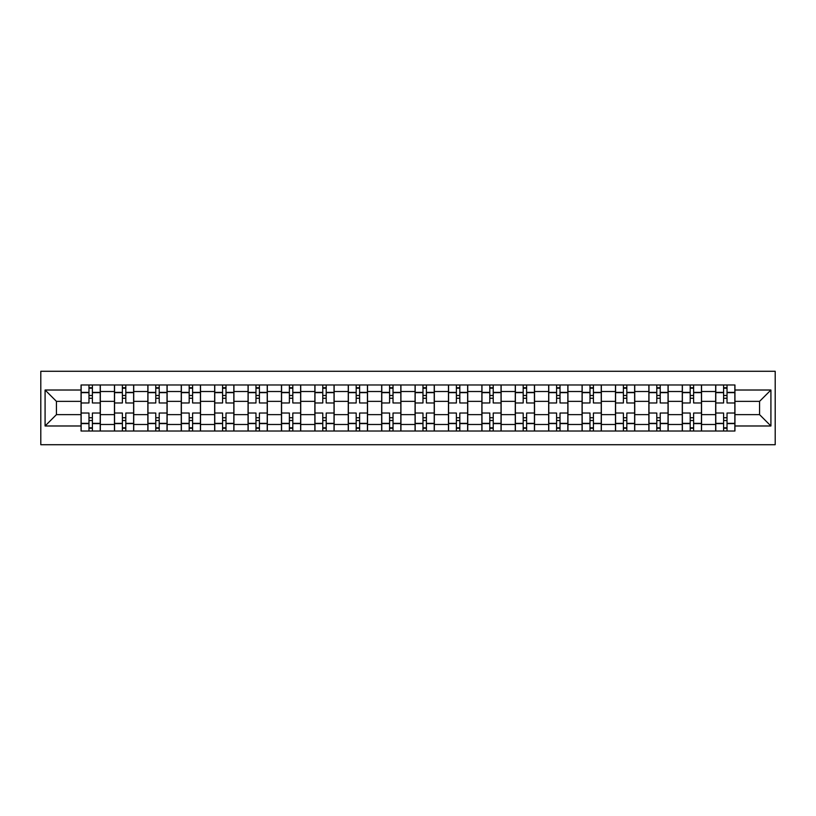 <?xml version="1.0" encoding="UTF-8"?>
<svg xmlns="http://www.w3.org/2000/svg" width="816" height="816" viewBox="0 0 816 816"><rect width="100%" height="100%" fill="white"/><g stroke="black" fill="none" stroke-linecap="round" stroke-linejoin="round"><path stroke-width="1.22" d="M40.8 444.72L775.2 444.72L775.2 371.28L40.8 371.28L40.8 444.72M114.454 431.021L114.454 391.517L100.327 391.517L100.327 431.021M100.327 391.517L100.327 384.979M114.454 391.517L114.454 384.979M133.722 384.979L133.722 431.021M147.859 431.021L147.859 384.979M167.127 384.979L167.127 431.021M181.254 431.021L181.254 384.979M200.522 384.979L200.522 431.021M214.659 431.021L214.659 384.979M233.927 384.979L233.927 431.021M248.064 431.021L248.064 384.979M267.332 384.979L267.332 431.021M281.459 431.021L281.459 384.979M300.727 384.979L300.727 431.021M314.864 431.021L314.864 384.979M334.132 384.979L334.132 431.021M348.259 431.021L348.259 384.979M367.537 384.979L367.537 431.021M381.664 431.021L381.664 384.979M400.931 384.979L400.931 431.021M415.069 431.021L415.069 384.979M434.336 384.979L434.336 431.021M448.463 431.021L448.463 384.979M467.741 384.979L467.741 431.021M481.868 431.021L481.868 384.979M501.136 384.979L501.136 431.021M515.273 431.021L515.273 384.979M534.541 384.979L534.541 431.021M548.668 431.021L548.668 384.979M567.936 384.979L567.936 431.021M582.073 431.021L582.073 384.979M601.341 384.979L601.341 431.021M615.478 431.021L615.478 384.979M634.746 384.979L634.746 431.021M648.873 431.021L648.873 384.979M668.141 384.979L668.141 431.021M682.278 431.021L682.278 384.979M701.546 384.979L701.546 431.021M715.673 431.021L715.673 384.979M715.673 414.64L701.546 414.64M682.278 414.64L668.141 414.64M648.873 414.64L634.746 414.64M615.478 414.64L601.341 414.64M582.073 414.64L567.936 414.64M548.668 414.64L534.541 414.64M515.273 414.64L501.136 414.64M481.868 414.64L467.741 414.64M448.463 414.64L434.336 414.64M415.069 414.64L400.931 414.64M381.664 414.64L367.537 414.64M348.259 414.64L334.132 414.64M314.864 414.64L300.727 414.64M281.459 414.64L267.332 414.64M248.064 414.64L233.927 414.64M214.659 414.64L200.522 414.64M181.254 414.64L167.127 414.64M147.859 414.64L133.722 414.64M114.454 414.64L100.327 414.64M715.673 401.36L701.546 401.36M682.278 401.36L668.141 401.36M648.873 401.36L634.746 401.36M615.478 401.36L601.341 401.36M582.073 401.36L567.936 401.36M548.668 401.36L534.541 401.36M515.273 401.36L501.136 401.36M481.868 401.36L467.741 401.36M448.463 401.36L434.336 401.36M415.069 401.36L400.931 401.36M381.664 401.36L367.537 401.36M348.259 401.36L334.132 401.36M314.864 401.36L300.727 401.36M281.459 401.36L267.332 401.36M248.064 401.36L233.927 401.36M214.659 401.36L200.522 401.36M181.254 401.36L167.127 401.36M147.859 401.36L133.722 401.36M114.454 401.36L100.327 401.36M56.426 414.64L81.049 414.64L81.049 401.36L56.426 401.36L56.426 414.64L45.084 425.983L45.084 390.017L81.049 390.017L81.049 401.36M734.951 401.36L734.951 414.64L759.574 414.64L759.574 401.36L734.951 401.36L734.951 384.979L81.049 384.979L81.049 390.017M734.951 390.017L770.916 390.017L770.916 425.983L734.951 425.983L734.951 414.64M81.049 414.64L81.049 431.021L734.951 431.021L734.951 425.983M81.049 425.983L45.084 425.983M92.402 427.808L88.975 427.808M88.975 388.192L92.402 388.192M125.807 427.808L122.38 427.808M122.38 388.192L125.807 388.192M159.202 427.808L155.774 427.808M155.774 388.192L159.202 388.192M192.607 427.808L189.179 427.808M189.179 388.192L192.607 388.192M226.001 427.808L222.584 427.808M222.584 388.192L226.001 388.192M259.406 427.808L255.979 427.808M255.979 388.192L259.406 388.192M292.811 427.808L289.384 427.808M289.384 388.192L292.811 388.192M326.206 427.808L322.779 427.808M322.779 388.192L326.206 388.192M359.611 427.808L356.184 427.808M356.184 388.192L359.611 388.192M393.016 427.808L389.589 427.808M389.589 388.192L393.016 388.192M426.411 427.808L422.984 427.808M422.984 388.192L426.411 388.192M459.816 427.808L456.389 427.808M456.389 388.192L459.816 388.192M493.221 427.808L489.794 427.808M489.794 388.192L493.221 388.192M526.616 427.808L523.189 427.808M523.189 388.192L526.616 388.192M560.021 427.808L556.594 427.808M556.594 388.192L560.021 388.192M593.416 427.808L589.999 427.808M589.999 388.192L593.416 388.192M626.821 427.808L623.393 427.808M623.393 388.192L626.821 388.192M660.226 427.808L656.798 427.808M656.798 388.192L660.226 388.192M693.62 427.808L690.193 427.808M690.193 388.192L693.62 388.192M727.025 427.808L723.598 427.808M723.598 388.192L727.025 388.192M45.084 390.017L56.426 401.36M759.574 414.64L770.916 425.983M759.574 401.36L770.916 390.017M100.215 431.021L100.215 402.971L92.402 402.971L92.402 384.979M88.975 384.979L88.975 402.971L81.161 402.971L81.161 384.979M100.215 402.971L100.215 384.979M81.161 431.021L81.161 413.029L88.975 413.029L88.975 431.021M92.402 431.021L92.402 413.029L100.215 413.029M88.975 398.259L92.402 398.259M81.161 413.029L81.161 402.971M92.402 417.741L88.975 417.741M92.402 428.237L88.975 428.237M88.975 420.526L92.402 420.526M92.402 395.474L88.975 395.474M88.975 387.763L92.402 387.763M133.62 431.021L133.62 402.971L125.807 402.971L125.807 384.979M122.38 384.979L122.38 402.971L114.556 402.971L114.556 384.979M133.62 402.971L133.62 384.979M114.556 431.021L114.556 413.029L122.38 413.029L122.38 431.021M125.807 431.021L125.807 413.029L133.62 413.029M122.38 398.259L125.807 398.259M114.556 413.029L114.556 402.971M125.807 417.741L122.38 417.741M125.807 428.237L122.38 428.237M122.38 420.526L125.807 420.526M125.807 395.474L122.38 395.474M122.38 387.763L125.807 387.763M167.015 431.021L167.015 402.971L159.202 402.971L159.202 384.979M155.774 384.979L155.774 402.971L147.961 402.971L147.961 384.979M167.015 402.971L167.015 384.979M147.961 431.021L147.961 413.029L155.774 413.029L155.774 431.021M159.202 431.021L159.202 413.029L167.015 413.029M155.774 398.259L159.202 398.259M147.961 413.029L147.961 402.971M159.202 417.741L155.774 417.741M159.202 428.237L155.774 428.237M155.774 420.526L159.202 420.526M159.202 395.474L155.774 395.474M155.774 387.763L159.202 387.763M200.42 431.021L200.42 402.971L192.607 402.971L192.607 384.979M189.179 384.979L189.179 402.971L181.366 402.971L181.366 384.979M200.42 402.971L200.42 384.979M181.366 431.021L181.366 413.029L189.179 413.029L189.179 431.021M192.607 431.021L192.607 413.029L200.42 413.029M189.179 398.259L192.607 398.259M181.366 413.029L181.366 402.971M192.607 417.741L189.179 417.741M192.607 428.237L189.179 428.237M189.179 420.526L192.607 420.526M192.607 395.474L189.179 395.474M189.179 387.763L192.607 387.763M233.825 431.021L233.825 402.971L226.001 402.971L226.001 384.979M222.584 384.979L222.584 402.971L214.761 402.971L214.761 384.979M233.825 402.971L233.825 384.979M214.761 431.021L214.761 413.029L222.584 413.029L222.584 431.021M226.001 431.021L226.001 413.029L233.825 413.029M222.584 398.259L226.001 398.259M214.761 413.029L214.761 402.971M226.001 417.741L222.584 417.741M226.001 428.237L222.584 428.237M222.584 420.526L226.001 420.526M226.001 395.474L222.584 395.474M222.584 387.763L226.001 387.763M267.22 431.021L267.22 402.971L259.406 402.971L259.406 384.979M255.979 384.979L255.979 402.971L248.166 402.971L248.166 384.979M267.22 402.971L267.22 384.979M248.166 431.021L248.166 413.029L255.979 413.029L255.979 431.021M259.406 431.021L259.406 413.029L267.22 413.029M255.979 398.259L259.406 398.259M248.166 413.029L248.166 402.971M259.406 417.741L255.979 417.741M259.406 428.237L255.979 428.237M255.979 420.526L259.406 420.526M259.406 395.474L255.979 395.474M255.979 387.763L259.406 387.763M300.625 431.021L300.625 402.971L292.811 402.971L292.811 384.979M289.384 384.979L289.384 402.971L281.571 402.971L281.571 384.979M300.625 402.971L300.625 384.979M281.571 431.021L281.571 413.029L289.384 413.029L289.384 431.021M292.811 431.021L292.811 413.029L300.625 413.029M289.384 398.259L292.811 398.259M281.571 413.029L281.571 402.971M292.811 417.741L289.384 417.741M292.811 428.237L289.384 428.237M289.384 420.526L292.811 420.526M292.811 395.474L289.384 395.474M289.384 387.763L292.811 387.763M334.03 431.021L334.03 402.971L326.206 402.971L326.206 384.979M322.779 384.979L322.779 402.971L314.966 402.971L314.966 384.979M334.03 402.971L334.03 384.979M314.966 431.021L314.966 413.029L322.779 413.029L322.779 431.021M326.206 431.021L326.206 413.029L334.03 413.029M322.779 398.259L326.206 398.259M314.966 413.029L314.966 402.971M326.206 417.741L322.779 417.741M326.206 428.237L322.779 428.237M322.779 420.526L326.206 420.526M326.206 395.474L322.779 395.474M322.779 387.763L326.206 387.763M367.424 431.021L367.424 402.971L359.611 402.971L359.611 384.979M356.184 384.979L356.184 402.971L348.371 402.971L348.371 384.979M367.424 402.971L367.424 384.979M348.371 431.021L348.371 413.029L356.184 413.029L356.184 431.021M359.611 431.021L359.611 413.029L367.424 413.029M356.184 398.259L359.611 398.259M348.371 413.029L348.371 402.971M359.611 417.741L356.184 417.741M359.611 428.237L356.184 428.237M356.184 420.526L359.611 420.526M359.611 395.474L356.184 395.474M356.184 387.763L359.611 387.763M400.829 431.021L400.829 402.971L393.016 402.971L393.016 384.979M389.589 384.979L389.589 402.971L381.776 402.971L381.776 384.979M400.829 402.971L400.829 384.979M381.776 431.021L381.776 413.029L389.589 413.029L389.589 431.021M393.016 431.021L393.016 413.029L400.829 413.029M389.589 398.259L393.016 398.259M381.776 413.029L381.776 402.971M393.016 417.741L389.589 417.741M393.016 428.237L389.589 428.237M389.589 420.526L393.016 420.526M393.016 395.474L389.589 395.474M389.589 387.763L393.016 387.763M434.224 431.021L434.224 402.971L426.411 402.971L426.411 384.979M422.984 384.979L422.984 402.971L415.171 402.971L415.171 384.979M434.224 402.971L434.224 384.979M415.171 431.021L415.171 413.029L422.984 413.029L422.984 431.021M426.411 431.021L426.411 413.029L434.224 413.029M422.984 398.259L426.411 398.259M415.171 413.029L415.171 402.971M426.411 417.741L422.984 417.741M426.411 428.237L422.984 428.237M422.984 420.526L426.411 420.526M426.411 395.474L422.984 395.474M422.984 387.763L426.411 387.763M467.629 431.021L467.629 402.971L459.816 402.971L459.816 384.979M456.389 384.979L456.389 402.971L448.576 402.971L448.576 384.979M467.629 402.971L467.629 384.979M448.576 431.021L448.576 413.029L456.389 413.029L456.389 431.021M459.816 431.021L459.816 413.029L467.629 413.029M456.389 398.259L459.816 398.259M448.576 413.029L448.576 402.971M459.816 417.741L456.389 417.741M459.816 428.237L456.389 428.237M456.389 420.526L459.816 420.526M459.816 395.474L456.389 395.474M456.389 387.763L459.816 387.763M501.034 431.021L501.034 402.971L493.221 402.971L493.221 384.979M489.794 384.979L489.794 402.971L481.97 402.971L481.97 384.979M501.034 402.971L501.034 384.979M481.97 431.021L481.97 413.029L489.794 413.029L489.794 431.021M493.221 431.021L493.221 413.029L501.034 413.029M489.794 398.259L493.221 398.259M481.97 413.029L481.97 402.971M493.221 417.741L489.794 417.741M493.221 428.237L489.794 428.237M489.794 420.526L493.221 420.526M493.221 395.474L489.794 395.474M489.794 387.763L493.221 387.763M534.429 431.021L534.429 402.971L526.616 402.971L526.616 384.979M523.189 384.979L523.189 402.971L515.375 402.971L515.375 384.979M534.429 402.971L534.429 384.979M515.375 431.021L515.375 413.029L523.189 413.029L523.189 431.021M526.616 431.021L526.616 413.029L534.429 413.029M523.189 398.259L526.616 398.259M515.375 413.029L515.375 402.971M526.616 417.741L523.189 417.741M526.616 428.237L523.189 428.237M523.189 420.526L526.616 420.526M526.616 395.474L523.189 395.474M523.189 387.763L526.616 387.763M567.834 431.021L567.834 402.971L560.021 402.971L560.021 384.979M556.594 384.979L556.594 402.971L548.78 402.971L548.78 384.979M567.834 402.971L567.834 384.979M548.78 431.021L548.78 413.029L556.594 413.029L556.594 431.021M560.021 431.021L560.021 413.029L567.834 413.029M556.594 398.259L560.021 398.259M548.78 413.029L548.78 402.971M560.021 417.741L556.594 417.741M560.021 428.237L556.594 428.237M556.594 420.526L560.021 420.526M560.021 395.474L556.594 395.474M556.594 387.763L560.021 387.763M601.239 431.021L601.239 402.971L593.416 402.971L593.416 384.979M589.999 384.979L589.999 402.971L582.175 402.971L582.175 384.979M601.239 402.971L601.239 384.979M582.175 431.021L582.175 413.029L589.999 413.029L589.999 431.021M593.416 431.021L593.416 413.029L601.239 413.029M589.999 398.259L593.416 398.259M582.175 413.029L582.175 402.971M593.416 417.741L589.999 417.741M593.416 428.237L589.999 428.237M589.999 420.526L593.416 420.526M593.416 395.474L589.999 395.474M589.999 387.763L593.416 387.763M634.634 431.021L634.634 402.971L626.821 402.971L626.821 384.979M623.393 384.979L623.393 402.971L615.58 402.971L615.58 384.979M634.634 402.971L634.634 384.979M615.58 431.021L615.58 413.029L623.393 413.029L623.393 431.021M626.821 431.021L626.821 413.029L634.634 413.029M623.393 398.259L626.821 398.259M615.58 413.029L615.58 402.971M626.821 417.741L623.393 417.741M626.821 428.237L623.393 428.237M623.393 420.526L626.821 420.526M626.821 395.474L623.393 395.474M623.393 387.763L626.821 387.763M668.039 431.021L668.039 402.971L660.226 402.971L660.226 384.979M656.798 384.979L656.798 402.971L648.985 402.971L648.985 384.979M668.039 402.971L668.039 384.979M648.985 431.021L648.985 413.029L656.798 413.029L656.798 431.021M660.226 431.021L660.226 413.029L668.039 413.029M656.798 398.259L660.226 398.259M648.985 413.029L648.985 402.971M660.226 417.741L656.798 417.741M660.226 428.237L656.798 428.237M656.798 420.526L660.226 420.526M660.226 395.474L656.798 395.474M656.798 387.763L660.226 387.763M701.444 431.021L701.444 402.971L693.62 402.971L693.62 384.979M690.193 384.979L690.193 402.971L682.38 402.971L682.38 384.979M701.444 402.971L701.444 384.979M682.38 431.021L682.38 413.029L690.193 413.029L690.193 431.021M693.62 431.021L693.62 413.029L701.444 413.029M690.193 398.259L693.62 398.259M682.38 413.029L682.38 402.971M693.62 417.741L690.193 417.741M693.62 428.237L690.193 428.237M690.193 420.526L693.62 420.526M693.62 395.474L690.193 395.474M690.193 387.763L693.62 387.763M734.839 431.021L734.839 402.971L727.025 402.971L727.025 384.979M723.598 384.979L723.598 402.971L715.785 402.971L715.785 384.979M734.839 402.971L734.839 384.979M715.785 431.021L715.785 413.029L723.598 413.029L723.598 431.021M727.025 431.021L727.025 413.029L734.839 413.029M723.598 398.259L727.025 398.259M715.785 413.029L715.785 402.971M727.025 417.741L723.598 417.741M727.025 428.237L723.598 428.237M723.598 420.526L727.025 420.526M727.025 395.474L723.598 395.474M723.598 387.763L727.025 387.763M682.278 391.517L668.141 391.517M648.873 391.517L634.746 391.517M615.478 391.517L601.341 391.517M582.073 391.517L567.936 391.517M548.668 391.517L534.541 391.517M515.273 391.517L501.136 391.517M481.868 391.517L467.741 391.517M448.463 391.517L434.336 391.517M415.069 391.517L400.931 391.517M381.664 391.517L367.537 391.517M348.259 391.517L334.132 391.517M314.864 391.517L300.727 391.517M281.459 391.517L267.332 391.517M248.064 391.517L233.927 391.517M214.659 391.517L200.522 391.517M181.254 391.517L167.127 391.517M147.859 391.517L133.722 391.517M715.673 391.517L701.546 391.517M682.278 424.483L668.141 424.483M648.873 424.483L634.746 424.483M615.478 424.483L601.341 424.483M582.073 424.483L567.936 424.483M548.668 424.483L534.541 424.483M515.273 424.483L501.136 424.483M481.868 424.483L467.741 424.483M448.463 424.483L434.336 424.483M415.069 424.483L400.931 424.483M381.664 424.483L367.537 424.483M348.259 424.483L334.132 424.483M314.864 424.483L300.727 424.483M281.459 424.483L267.332 424.483M248.064 424.483L233.927 424.483M214.659 424.483L200.522 424.483M181.254 424.483L167.127 424.483M147.859 424.483L133.722 424.483M114.454 424.483L100.327 424.483M715.673 424.483L701.546 424.483M100.215 392.374L92.402 392.374M88.975 392.374L81.161 392.374M88.975 392.659L81.161 392.659M88.975 423.341L81.161 423.341M88.975 423.626L81.161 423.626M100.215 423.626L92.402 423.626M100.215 392.659L92.402 392.659M100.215 423.341L92.402 423.341M133.62 392.374L125.807 392.374M122.38 392.374L114.556 392.374M122.38 392.659L114.556 392.659M122.38 423.341L114.556 423.341M122.38 423.626L114.556 423.626M133.62 423.626L125.807 423.626M133.62 392.659L125.807 392.659M133.62 423.341L125.807 423.341M167.015 392.374L159.202 392.374M155.774 392.374L147.961 392.374M155.774 392.659L147.961 392.659M155.774 423.341L147.961 423.341M155.774 423.626L147.961 423.626M167.015 423.626L159.202 423.626M167.015 392.659L159.202 392.659M167.015 423.341L159.202 423.341M200.42 392.374L192.607 392.374M189.179 392.374L181.366 392.374M189.179 392.659L181.366 392.659M189.179 423.341L181.366 423.341M189.179 423.626L181.366 423.626M200.42 423.626L192.607 423.626M200.42 392.659L192.607 392.659M200.42 423.341L192.607 423.341M233.825 392.374L226.001 392.374M222.584 392.374L214.761 392.374M222.584 392.659L214.761 392.659M222.584 423.341L214.761 423.341M222.584 423.626L214.761 423.626M233.825 423.626L226.001 423.626M233.825 392.659L226.001 392.659M233.825 423.341L226.001 423.341M267.22 392.374L259.406 392.374M255.979 392.374L248.166 392.374M255.979 392.659L248.166 392.659M255.979 423.341L248.166 423.341M255.979 423.626L248.166 423.626M267.22 423.626L259.406 423.626M267.22 392.659L259.406 392.659M267.22 423.341L259.406 423.341M300.625 392.374L292.811 392.374M289.384 392.374L281.571 392.374M289.384 392.659L281.571 392.659M289.384 423.341L281.571 423.341M289.384 423.626L281.571 423.626M300.625 423.626L292.811 423.626M300.625 392.659L292.811 392.659M300.625 423.341L292.811 423.341M334.03 392.374L326.206 392.374M322.779 392.374L314.966 392.374M322.779 392.659L314.966 392.659M322.779 423.341L314.966 423.341M322.779 423.626L314.966 423.626M334.03 423.626L326.206 423.626M334.03 392.659L326.206 392.659M334.03 423.341L326.206 423.341M367.424 392.374L359.611 392.374M356.184 392.374L348.371 392.374M356.184 392.659L348.371 392.659M356.184 423.341L348.371 423.341M356.184 423.626L348.371 423.626M367.424 423.626L359.611 423.626M367.424 392.659L359.611 392.659M367.424 423.341L359.611 423.341M400.829 392.374L393.016 392.374M389.589 392.374L381.776 392.374M389.589 392.659L381.776 392.659M389.589 423.341L381.776 423.341M389.589 423.626L381.776 423.626M400.829 423.626L393.016 423.626M400.829 392.659L393.016 392.659M400.829 423.341L393.016 423.341M434.224 392.374L426.411 392.374M422.984 392.374L415.171 392.374M422.984 392.659L415.171 392.659M422.984 423.341L415.171 423.341M422.984 423.626L415.171 423.626M434.224 423.626L426.411 423.626M434.224 392.659L426.411 392.659M434.224 423.341L426.411 423.341M467.629 392.374L459.816 392.374M456.389 392.374L448.576 392.374M456.389 392.659L448.576 392.659M456.389 423.341L448.576 423.341M456.389 423.626L448.576 423.626M467.629 423.626L459.816 423.626M467.629 392.659L459.816 392.659M467.629 423.341L459.816 423.341M501.034 392.374L493.221 392.374M489.794 392.374L481.97 392.374M489.794 392.659L481.97 392.659M489.794 423.341L481.97 423.341M489.794 423.626L481.97 423.626M501.034 423.626L493.221 423.626M501.034 392.659L493.221 392.659M501.034 423.341L493.221 423.341M534.429 392.374L526.616 392.374M523.189 392.374L515.375 392.374M523.189 392.659L515.375 392.659M523.189 423.341L515.375 423.341M523.189 423.626L515.375 423.626M534.429 423.626L526.616 423.626M534.429 392.659L526.616 392.659M534.429 423.341L526.616 423.341M567.834 392.374L560.021 392.374M556.594 392.374L548.78 392.374M556.594 392.659L548.78 392.659M556.594 423.341L548.78 423.341M556.594 423.626L548.78 423.626M567.834 423.626L560.021 423.626M567.834 392.659L560.021 392.659M567.834 423.341L560.021 423.341M601.239 392.374L593.416 392.374M589.999 392.374L582.175 392.374M589.999 392.659L582.175 392.659M589.999 423.341L582.175 423.341M589.999 423.626L582.175 423.626M601.239 423.626L593.416 423.626M601.239 392.659L593.416 392.659M601.239 423.341L593.416 423.341M634.634 392.374L626.821 392.374M623.393 392.374L615.58 392.374M623.393 392.659L615.58 392.659M623.393 423.341L615.58 423.341M623.393 423.626L615.58 423.626M634.634 423.626L626.821 423.626M634.634 392.659L626.821 392.659M634.634 423.341L626.821 423.341M668.039 392.374L660.226 392.374M656.798 392.374L648.985 392.374M656.798 392.659L648.985 392.659M656.798 423.341L648.985 423.341M656.798 423.626L648.985 423.626M668.039 423.626L660.226 423.626M668.039 392.659L660.226 392.659M668.039 423.341L660.226 423.341M701.444 392.374L693.62 392.374M690.193 392.374L682.38 392.374M690.193 392.659L682.38 392.659M690.193 423.341L682.38 423.341M690.193 423.626L682.38 423.626M701.444 423.626L693.62 423.626M701.444 392.659L693.62 392.659M701.444 423.341L693.62 423.341M734.839 392.374L727.025 392.374M723.598 392.374L715.785 392.374M723.598 392.659L715.785 392.659M723.598 423.341L715.785 423.341M723.598 423.626L715.785 423.626M734.839 423.626L727.025 423.626M734.839 392.659L727.025 392.659M734.839 423.341L727.025 423.341"/></g></svg>
